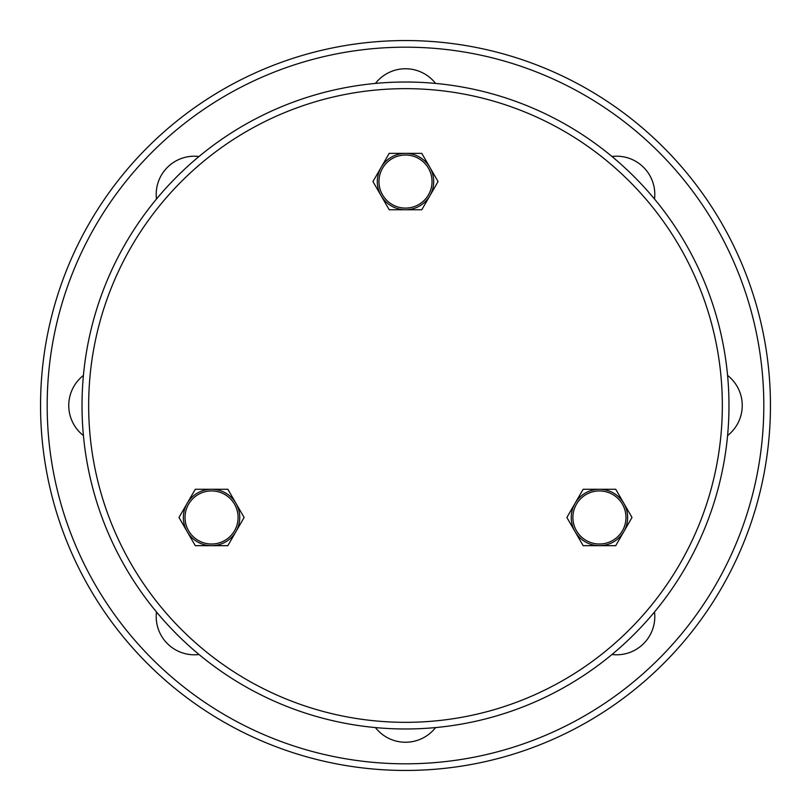 <?xml version="1.0" encoding="UTF-8"?>
<svg xmlns="http://www.w3.org/2000/svg" width="811" height="811" viewBox="0 0 811 811"><rect width="100%" height="100%" fill="white"/><g stroke="black" fill="none" stroke-linecap="round" stroke-linejoin="round"><path stroke-width="1.22" d="M763.81 405.5A358.31 358.31 0 0 1 226.34 715.809A358.31 358.31 0 0 1 226.34 95.191A358.31 358.31 0 0 1 763.81 405.5M435.568 727.579A38.158 38.158 0 0 1 375.432 727.579M654.507 611.981A38.158 38.158 0 0 1 611.981 654.507M727.579 375.432A38.158 38.158 0 0 1 727.579 435.568M611.981 156.493A38.158 38.158 0 0 1 654.507 199.019M375.432 83.421A38.158 38.158 0 0 1 435.568 83.421M156.493 199.019A38.158 38.158 0 0 1 199.019 156.493M83.421 435.568A38.158 38.158 0 0 1 83.421 375.432M199.019 654.507A38.158 38.158 0 0 1 156.493 611.981M405.5 82.023A323.477 323.477 0 0 0 82.023 405.5A323.477 323.477 0 0 0 405.5 728.977A323.477 323.477 0 0 0 728.977 405.5A323.477 323.477 0 0 0 405.5 82.023A323.477 323.477 0 0 1 728.977 405.5A323.477 323.477 0 0 1 405.5 728.977A323.477 323.477 0 0 1 82.023 405.5A323.477 323.477 0 0 0 405.5 728.977A323.477 323.477 0 0 0 728.977 405.5A323.477 323.477 0 0 0 405.5 82.023M770.45 405.5A364.95 364.95 0 0 0 405.5 40.55A364.95 364.95 0 0 0 40.55 405.5A364.95 364.95 0 0 0 405.5 770.45A364.95 364.95 0 0 0 770.45 405.5M195.279 545.671L187.138 531.57A28.203 28.203 0 0 0 211.559 545.671L195.279 545.671M235.981 531.57L227.84 545.671L211.559 545.671A28.203 28.203 0 0 0 235.981 503.378L244.121 517.469L235.981 531.57M178.998 517.469L187.138 503.378A28.203 28.203 0 0 0 187.138 531.57L178.998 517.469M195.279 489.276L211.559 489.276A28.203 28.203 0 0 0 187.138 503.378L195.279 489.276M211.559 489.276L227.84 489.276L235.981 503.378A28.203 28.203 0 0 0 211.559 489.276M185.02 517.469A26.54 26.54 0 0 0 211.559 544.019A26.54 26.54 0 0 0 238.099 517.469A26.54 26.54 0 0 0 211.559 490.929A26.54 26.54 0 0 0 185.02 517.469A26.54 26.54 0 0 0 211.559 544.019A26.54 26.54 0 0 0 238.099 517.469A26.54 26.54 0 0 0 211.559 490.929A26.54 26.54 0 0 0 185.02 517.469M632.002 517.469L623.862 531.57A28.203 28.203 0 0 0 623.862 503.378L632.002 517.469M599.441 489.276L615.721 489.276L623.862 503.378A28.203 28.203 0 0 0 575.019 503.378L583.16 489.276L599.441 489.276M615.721 545.671L599.441 545.671A28.203 28.203 0 0 0 623.862 531.57L615.721 545.671M583.16 545.671L575.019 531.57A28.203 28.203 0 0 0 599.441 545.671L583.16 545.671M575.019 531.57L566.879 517.469L575.019 503.378A28.203 28.203 0 0 0 575.019 531.57M612.71 540.461A26.54 26.54 0 0 0 622.432 504.199A26.54 26.54 0 0 0 586.171 494.487A26.54 26.54 0 0 0 576.459 530.749A26.54 26.54 0 0 0 612.71 540.461M389.219 153.35L405.5 153.35A28.203 28.203 0 0 0 381.079 167.451L389.219 153.35M381.079 195.654L372.938 181.552L381.079 167.451A28.203 28.203 0 0 0 405.5 209.755L389.219 209.755L381.079 195.654M421.781 153.35L429.921 167.451A28.203 28.203 0 0 0 405.5 153.35L421.781 153.35M438.062 181.552L429.921 195.654A28.203 28.203 0 0 0 429.921 167.451L438.062 181.552M429.921 195.654L421.781 209.755L405.5 209.755A28.203 28.203 0 0 0 429.921 195.654M418.77 158.571A26.54 26.54 0 0 0 382.518 168.282A26.54 26.54 0 0 0 392.23 204.544A26.54 26.54 0 0 0 428.482 194.822A26.54 26.54 0 0 0 418.77 158.571A26.54 26.54 0 0 0 382.518 168.282A26.54 26.54 0 0 0 392.23 204.544A26.54 26.54 0 0 0 428.482 194.822A26.54 26.54 0 0 0 418.77 158.571M405.5 88.652A316.848 316.848 0 0 1 679.892 563.919A316.848 316.848 0 0 1 131.108 563.919A316.848 316.848 0 0 1 405.5 88.652"/></g></svg>
